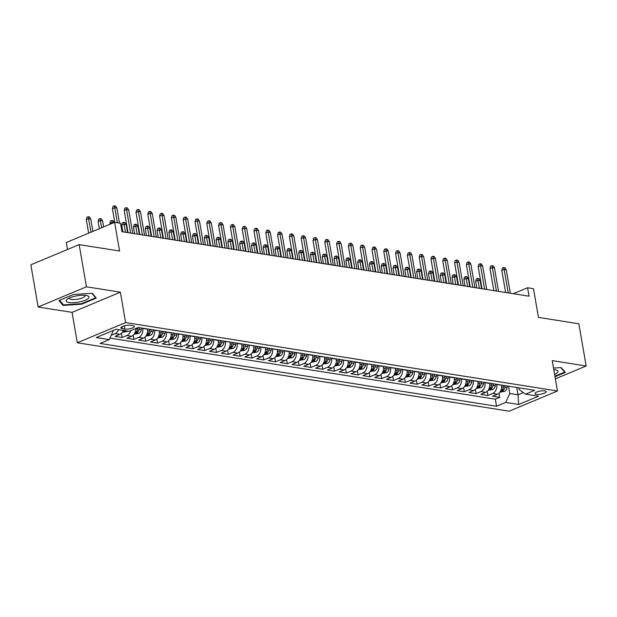 <?xml version="1.0" encoding="UTF-8"?>
<svg xmlns="http://www.w3.org/2000/svg" width="617" height="617" viewBox="0 0 617 617"><rect width="100%" height="100%" fill="white"/><g stroke="black" fill="none" stroke-linecap="round" stroke-linejoin="round"><path stroke-width="0.93" d="M544.772 390.87A5.707 1.596 170.2 0 0 538.44 391.463A5.707 1.596 170.2 0 0 534.97 393.584A5.707 1.596 170.2 0 0 536.412 394.363A5.707 1.596 170.2 0 0 542.744 393.769A5.707 1.596 170.2 0 0 546.215 391.641A5.707 1.596 170.2 0 0 544.772 390.87M77.31 342.767L509.164 411.2L557.475 391.001L125.621 322.568L77.31 342.767L72.066 312.379L120.377 292.18L86.449 286.805L38.138 307.004L72.066 312.379M38.138 307.004L30.85 264.809L79.161 244.61L119.575 251.011L114.615 222.321L66.304 242.512L67.508 249.476M555.377 378.853L586.15 365.989L578.862 323.794L538.448 317.393L533.489 288.694L527.589 287.761L513.352 293.715M86.449 286.805L79.161 244.61M123.361 330.411A7.134 5.298 99 0 1 119.814 334.399L115.047 336.388L122.127 337.514L121.41 333.357M135.794 328.514A7.134 5.298 -81 0 1 131.614 336.265L126.847 338.263L133.928 339.381L133.21 335.224M147.432 328.954L147.471 329.2A7.134 5.298 -81 0 1 143.414 338.139L138.648 340.129L145.728 341.255L145.01 337.098M159.225 330.828L159.271 331.074A7.134 5.298 -81 0 1 155.214 340.006L150.448 342.003L157.528 343.121L156.811 338.964M171.025 332.694L171.071 332.941A7.134 5.298 -81 0 1 167.014 341.88L162.248 343.87L169.328 344.988L168.611 340.839M182.825 334.568L182.871 334.815A7.134 5.298 -81 0 1 178.814 343.746L174.048 345.736L181.128 346.862L180.411 342.705M194.625 336.435L194.671 336.681A7.134 5.298 -81 0 1 190.614 345.62L185.848 347.61L192.928 348.728L192.211 344.579M206.425 338.309L206.464 338.548A7.134 5.298 -81 0 1 202.415 347.487L197.648 349.477L204.728 350.603L204.003 346.445M218.225 340.175L218.264 340.422A7.134 5.298 -81 0 1 214.207 349.353L209.441 351.351L216.521 352.469L215.803 348.312M230.025 342.049L230.064 342.288A7.134 5.298 -81 0 1 226.007 351.227L221.241 353.217L228.321 354.343L227.604 350.186M241.825 343.916L241.864 344.163A7.134 5.298 -81 0 1 237.807 353.094L233.041 355.091L240.121 356.21L239.404 352.052M253.626 345.782L253.664 346.029A7.134 5.298 -81 0 1 249.607 354.968L244.841 356.958L251.921 358.084L251.204 353.927M265.418 347.656L265.464 347.903A7.134 5.298 -81 0 1 261.407 356.834L256.641 358.824L263.721 359.95L263.004 355.793M277.218 349.523L277.264 349.77A7.134 5.298 -81 0 1 273.208 358.708L268.441 360.698L275.521 361.817L274.804 357.667M289.018 351.397L289.065 351.636A7.134 5.298 -81 0 1 285.008 360.575L280.241 362.565L287.321 363.691L286.604 359.534M300.818 353.263L300.865 353.51A7.134 5.298 -81 0 1 296.808 362.441L292.042 364.439L299.122 365.557L298.404 361.4M312.618 355.137L312.665 355.377A7.134 5.298 -81 0 1 308.608 364.315L303.842 366.305L310.922 367.431L310.197 363.274M324.419 357.004L324.457 357.251A7.134 5.298 -81 0 1 320.4 366.182L315.642 368.179L322.714 369.298L321.997 365.141M336.219 358.87L336.257 359.117A7.134 5.298 -81 0 1 332.201 368.056L327.434 370.046L334.514 371.172L333.797 367.015M348.019 360.744L348.057 360.991A7.134 5.298 -81 0 1 344.001 369.922L339.234 371.92L346.314 373.038L345.597 368.881M359.819 362.611L359.858 362.858A7.134 5.298 -81 0 1 355.801 371.796L351.034 373.786L358.115 374.905L357.397 370.755M371.611 364.485L371.658 364.732A7.134 5.298 -81 0 1 367.601 373.663L362.835 375.653L369.915 376.779L369.197 372.622M383.412 366.351L383.458 366.598A7.134 5.298 -81 0 1 379.401 375.529L374.635 377.527L381.715 378.645L380.998 374.496M395.212 368.226L395.258 368.465A7.134 5.298 -81 0 1 391.201 377.403L386.435 379.393L393.515 380.519L392.798 376.362M407.012 370.092L407.058 370.339A7.134 5.298 -81 0 1 403.001 379.27L398.235 381.267L405.315 382.386L404.598 378.229M418.812 371.958L418.858 372.205A7.134 5.298 -81 0 1 414.801 381.144L410.035 383.134L417.115 384.26L416.398 380.103M430.612 373.833L430.651 374.079A7.134 5.298 -81 0 1 426.594 383.01L421.835 385.008L428.908 386.126L428.19 381.969M442.412 375.699L442.451 375.946A7.134 5.298 -81 0 1 438.394 384.885L433.628 386.874L440.708 387.993L439.99 383.843M454.212 377.573L454.251 377.82A7.134 5.298 -81 0 1 450.194 386.751L445.428 388.741L452.508 389.867L451.791 385.71M466.012 379.44L466.051 379.686A7.134 5.298 -81 0 1 461.994 388.625L457.228 390.615L464.308 391.733L463.591 387.584M477.813 381.314L477.851 381.553A7.134 5.298 -81 0 1 473.794 390.492L469.028 392.481L476.108 393.607L475.391 389.45M489.605 383.18L489.651 383.427A7.134 5.298 -81 0 1 485.594 392.358L480.828 394.356L487.908 395.474L487.191 391.317M114.615 222.321L120.516 223.254L121.973 231.691L529.047 296.199L527.589 287.761M122.274 328.66L124.865 329.069A5.53 1.542 170.2 0 0 130.997 328.491A5.53 1.542 170.2 0 0 134.367 326.439A5.53 1.542 170.2 0 0 132.964 325.683L130.364 325.275A5.53 1.542 170.2 0 0 124.241 325.853A5.53 1.542 170.2 0 0 120.87 327.905A5.53 1.542 170.2 0 0 122.274 328.66L121.942 326.732M518.851 387.815L519.152 389.574L525.545 394.147L534.684 390.322L138.231 327.496L129.084 331.321L116.112 329.262L96.26 337.561L109.24 339.62L100.101 343.438L496.554 406.264L505.701 402.438L509.758 393.507L518.01 394.818L523.355 392.582M525.545 394.147L538.525 396.199L518.673 404.497L505.701 402.438M496.685 384.306L496.731 384.545A7.134 5.298 99 0 1 492.674 393.484L487.908 395.474M501.405 385.054L496.731 384.545M484.885 382.432L484.931 382.679A7.134 5.298 99 0 1 480.874 391.61L476.108 393.607M473.092 380.566L473.131 380.805A7.134 5.298 99 0 1 469.074 389.743L464.308 391.733M461.292 378.691L461.331 378.938A7.134 5.298 99 0 1 457.274 387.877L452.508 389.867M449.492 376.825L449.531 377.072A7.134 5.298 99 0 1 445.474 386.003L440.708 387.993M437.692 374.951L437.731 375.198A7.134 5.298 99 0 1 433.674 384.136L428.908 386.126M425.892 373.084L425.931 373.331A7.134 5.298 99 0 1 421.881 382.262L417.115 384.26M414.092 371.21L414.138 371.457A7.134 5.298 99 0 1 410.081 380.396L405.315 382.386M402.292 369.344L402.338 369.591A7.134 5.298 99 0 1 398.281 378.522L393.515 380.519M390.492 367.477L390.538 367.717A7.134 5.298 99 0 1 386.481 376.655L381.715 378.645M378.691 365.603L378.738 365.85A7.134 5.298 99 0 1 374.681 374.789L369.915 376.779M366.899 363.737L366.938 363.984A7.134 5.298 99 0 1 362.881 372.915L358.115 374.905M355.099 361.863L355.137 362.11A7.134 5.298 99 0 1 351.081 371.048L346.314 373.038M343.299 359.996L343.337 360.243A7.134 5.298 99 0 1 339.281 369.174L334.514 371.172M331.499 358.122L331.537 358.369A7.134 5.298 99 0 1 327.48 367.308L322.714 369.298M319.699 356.256L319.737 356.503A7.134 5.298 99 0 1 315.68 365.434L310.922 367.431M307.898 354.389L307.945 354.628A7.134 5.298 99 0 1 303.888 363.567L299.122 365.557M296.098 352.515L296.145 352.762A7.134 5.298 99 0 1 292.088 361.693L287.321 363.691M284.298 350.649L284.344 350.888A7.134 5.298 99 0 1 280.288 359.827L275.521 361.817M272.498 348.775L272.544 349.021A7.134 5.298 99 0 1 268.488 357.96L263.721 359.95M260.706 346.908L260.744 347.155A7.134 5.298 99 0 1 256.687 356.086L251.921 358.084M248.906 345.034L248.944 345.281A7.134 5.298 99 0 1 244.887 354.22L240.121 356.21M237.105 343.168L237.144 343.414A7.134 5.298 99 0 1 233.087 352.346L228.321 354.343M225.305 341.301L225.344 341.54A7.134 5.298 99 0 1 221.287 350.479L216.521 352.469M213.505 339.427L213.544 339.674A7.134 5.298 99 0 1 209.487 348.605L204.728 350.603M201.705 337.561L201.751 337.8A7.134 5.298 99 0 1 197.695 346.739L192.928 348.728M189.905 335.687L189.951 335.933A7.134 5.298 99 0 1 185.894 344.872L181.128 346.862M178.105 333.82L178.151 334.067A7.134 5.298 99 0 1 174.094 342.998L169.328 344.988M166.305 331.946L166.351 332.193A7.134 5.298 99 0 1 162.294 341.132L157.528 343.121M154.505 330.08L154.551 330.326A7.134 5.298 99 0 1 150.494 339.257L145.728 341.255M142.712 328.205L142.751 328.452A7.134 5.298 99 0 1 138.694 337.391L133.928 339.381M118.641 329.663A7.134 5.298 99 0 1 115.094 333.65L111.214 335.27M109.926 338.101L495.335 399.176L499.708 397.348L498.991 393.191M501.451 385.293A7.134 5.298 -81 0 1 497.395 394.232L492.628 396.222L499.708 397.348M130.742 330.627A7.134 5.298 99 0 1 126.894 335.517L122.127 337.514M112.872 330.612L113.297 330.681L109.24 339.62M120.377 292.18L125.621 322.568M586.15 365.989L552.23 360.613L557.475 391.001M516.745 387.484L518.01 394.818L518.673 404.497M508.485 386.173L509.758 393.507M495.335 399.176L496.554 406.264M63.081 305.423L81.745 304.181L96.298 298.096L92.18 293.252L73.523 294.494L58.97 300.572L63.081 305.423L62.872 304.173M555.007 376.732L565.319 372.421L561.208 367.578L553.518 368.087M81.652 303.657L81.745 304.181M117.361 222.752L114.762 207.705L112.417 208.685L113.034 206.348L114.338 205.8L114.762 207.705L116.891 208.045L119.49 223.092M112.417 208.685L114.777 222.344M114.338 205.8L115.518 205.993L116.891 208.045M86.303 219.606L86.92 217.269L88.223 216.721L89.403 216.906L90.776 218.958L88.655 218.619L86.303 219.606L88.647 233.172M88.223 216.721L90.992 232.193M90.776 218.958L92.92 231.39M86.064 295.45A11.592 3.239 170.2 0 0 67.423 299.098A11.592 3.239 170.2 0 0 69.089 302.546A11.592 3.239 170.2 0 0 84.544 300.494A11.592 3.239 170.2 0 0 87.167 295.69A11.592 3.239 170.2 0 0 86.064 295.45M69.451 297.98A7.936 2.213 170.2 0 0 69.405 298.35A7.936 2.213 170.2 0 0 71.418 299.43A7.936 2.213 170.2 0 0 80.218 298.605A7.936 2.213 170.2 0 0 85.053 295.651A7.936 2.213 170.2 0 0 84.891 295.312M91.817 293.276L95.658 297.803L81.56 303.695L63.482 304.891L59.594 300.317M95.558 297.232L95.658 297.803M564.578 371.557L564.678 372.12L554.922 376.2M560.838 367.601L564.678 372.12M554.606 374.396A11.592 3.239 170.2 0 0 556.195 370.015A11.592 3.239 170.2 0 0 553.781 369.629M553.943 370.532A7.936 2.213 170.2 0 0 554.074 369.976A7.936 2.213 170.2 0 0 553.912 369.637M130.619 233.064L126.562 209.572L124.218 210.559L124.827 208.222L126.138 207.674L126.562 209.572L128.691 209.911L132.748 233.396M124.218 210.559L128.028 232.655M126.138 207.674L127.318 207.86L128.691 209.911M142.419 234.93L138.362 211.446L136.018 212.425L136.627 210.088L137.938 209.541L138.362 211.446L140.491 211.778L144.548 235.27M136.018 212.425L139.828 234.522M137.938 209.541L139.118 209.726L140.491 211.778M154.219 236.805L150.162 213.312L147.81 214.3L148.427 211.955L149.73 211.415L150.162 213.312L152.291 213.652L156.348 237.136M147.81 214.3L151.628 236.388M149.73 211.415L150.91 211.6L152.291 213.652M166.019 238.671L161.963 215.186L159.61 216.166L160.227 213.829L161.531 213.281L161.963 215.186L164.083 215.518L168.14 239.01M159.61 216.166L163.428 238.262M161.531 213.281L162.711 213.467L164.083 215.518M122.32 332.339L126.894 331.56A4.728 3.509 -81 0 0 127.657 331.098M124.187 330.365C123.693 331.136 124.171 331.206 125.598 330.589M98.103 221.472L98.712 219.135L100.023 218.588L101.203 218.78L102.576 220.832L100.448 220.493L98.103 221.472L99.352 228.699M100.023 218.588L101.697 227.719M102.576 220.832L103.625 226.909M134.12 334.206L138.694 333.427A4.728 3.509 -81 0 0 141.301 329.702L141.609 328.036M137.915 327.627L137.637 329.123A4.728 3.509 99 0 1 135.979 332.231C135.493 333.003 135.964 333.08 137.398 332.455A4.728 3.509 -81 0 0 139.056 329.347L139.365 327.681M135.979 332.231L135.663 332.702M113.89 222.621L112.248 222.359L109.903 223.346L110.05 224.226M109.903 223.346L110.512 221.009L111.824 220.462L112.402 223.246M111.824 220.462L113.004 220.647L114.23 222.482M145.913 336.08L150.494 335.301A4.728 3.509 -81 0 0 153.093 331.568L153.409 329.902M149.746 329.324L149.437 330.99A4.728 3.509 99 0 1 147.779 334.098C147.293 334.869 147.764 334.946 149.198 334.329A4.728 3.509 -81 0 0 150.856 331.213L151.165 329.547M147.779 334.098L147.463 334.568M121.696 225.213L122.313 222.876L123.624 222.328L124.804 222.513L126.176 224.565L124.048 224.233L121.696 225.213L122.845 231.83M123.624 222.328L125.436 232.239M126.176 224.565L127.557 232.578M157.713 337.946L162.294 337.167A4.728 3.509 -81 0 0 164.893 333.442L165.202 331.776M154.551 330.326L159.309 330.843M161.546 331.198L161.238 332.856A4.728 3.509 99 0 1 159.579 335.972C159.093 336.743 159.564 336.82 160.998 336.196A4.728 3.509 -81 0 0 162.657 333.087L162.965 331.422M159.579 335.972L159.263 336.435M133.496 227.087L134.113 224.742L135.416 224.202L136.596 224.387L137.969 226.439L135.848 226.1L133.496 227.087L134.645 233.696M135.416 224.202L137.229 234.113M137.969 226.439L139.357 234.445M177.819 240.537L173.763 217.053L171.41 218.032L172.027 215.695L173.331 215.156L173.763 217.053L175.884 217.392L179.94 240.877M171.41 218.032L175.228 240.129M173.331 215.156L174.511 215.341L175.884 217.392M169.513 339.82L174.094 339.034A4.728 3.509 -81 0 0 176.693 335.309L177.002 333.643M173.346 333.064L173.038 334.73A4.728 3.509 99 0 1 171.379 337.838C170.894 338.61 171.364 338.687 172.799 338.062A4.728 3.509 -81 0 0 174.457 334.954L174.765 333.288M171.379 337.838L171.063 338.309M145.296 228.953L145.913 226.616L147.216 226.069L148.396 226.254L149.769 228.305L147.648 227.974L145.296 228.953L146.437 235.571M147.216 226.069L149.029 235.979M149.769 228.305L151.157 236.319M189.62 242.412L185.563 218.919L183.21 219.907L183.827 217.57L185.131 217.022L185.563 218.919L187.684 219.259L191.74 242.751M183.21 219.907L187.028 242.003M185.131 217.022L186.311 217.207L187.684 219.259M181.313 341.687L185.894 340.908A4.728 3.509 -81 0 0 188.494 337.175L188.802 335.517M178.151 334.067L182.902 334.576M185.146 334.931L184.838 336.597A4.728 3.509 99 0 1 183.18 339.712C182.694 340.484 183.164 340.553 184.599 339.936A4.728 3.509 -81 0 0 186.249 336.82L186.565 335.162M183.18 339.712L182.863 340.175M157.096 230.82L157.713 228.483L159.016 227.943L160.196 228.128L161.569 230.18L159.448 229.84L157.096 230.82L158.237 237.437M159.016 227.943L160.829 237.846M161.569 230.18L162.957 238.185M201.42 244.278L197.363 220.793L195.011 221.773L195.628 219.436L196.931 218.888L197.363 220.793L199.484 221.133L203.541 244.617M195.011 221.773L198.828 243.869M196.931 218.888L198.111 219.081L199.484 221.133M193.113 343.561L197.695 342.774A4.728 3.509 -81 0 0 200.294 339.049L200.602 337.383M196.946 336.805L196.638 338.471A4.728 3.509 99 0 1 194.98 341.579C194.494 342.35 194.964 342.427 196.391 341.803A4.728 3.509 -81 0 0 198.049 338.694L198.358 337.029M194.98 341.579L194.663 342.049M168.896 232.694L169.513 230.357L170.816 229.809L171.996 229.994L173.369 232.046L171.248 231.707L168.896 232.694L170.037 239.311M170.816 229.809L172.629 239.72M173.369 232.046L174.758 240.059M213.22 246.152L209.163 222.66L206.811 223.647L207.428 221.31L208.731 220.763L209.163 222.66L211.284 222.999L215.341 246.484M206.811 223.647L210.628 245.743M208.731 220.763L209.911 220.948L211.284 222.999M204.913 345.427L209.495 344.648A4.728 3.509 -81 0 0 212.094 340.916L212.402 339.25M201.751 337.8L206.502 338.317M208.747 338.671L208.438 340.337A4.728 3.509 99 0 1 206.78 343.453C206.294 344.224 206.764 344.294 208.191 343.677A4.728 3.509 -81 0 0 209.849 340.561L210.158 338.895M206.78 343.453L206.464 343.916M180.696 234.56L181.313 232.223L182.617 231.676L183.797 231.869L185.169 233.92L183.048 233.581L180.696 234.56L181.838 241.178M182.617 231.676L184.429 241.586M185.169 233.92L186.55 241.926M225.02 248.019L220.955 224.534L218.611 225.513L219.228 223.177L220.531 222.629L220.955 224.534L223.084 224.866L227.141 248.358M218.611 225.513L222.428 247.61M220.531 222.629L221.711 222.822L223.084 224.866M216.714 347.294L221.295 346.515A4.728 3.509 -81 0 0 223.894 342.79L224.202 341.124M220.547 340.545L220.238 342.211A4.728 3.509 99 0 1 218.58 345.319C218.094 346.091 218.565 346.168 219.991 345.543A4.728 3.509 -81 0 0 221.65 342.435L221.958 340.769M218.58 345.319L218.264 345.79M192.496 236.434L193.113 234.098L194.417 233.55L195.597 233.735L196.97 235.787L194.849 235.447L192.496 236.434L193.638 243.052M194.417 233.55L196.229 243.46M196.97 235.787L198.35 243.792M236.812 249.893L232.756 226.4L230.411 227.388L231.02 225.043L232.331 224.503L232.756 226.4L234.884 226.74L238.941 250.224M230.411 227.388L234.221 249.476M232.331 224.503L233.511 224.688L234.884 226.74M228.514 349.168L233.087 348.389A4.728 3.509 -81 0 0 235.694 344.656L236.002 342.99M225.344 341.54L230.102 342.057M232.347 342.412L232.031 344.078A4.728 3.509 99 0 1 230.38 347.186C229.886 347.965 230.365 348.034 231.791 347.417A4.728 3.509 -81 0 0 233.45 344.301L233.758 342.636M230.38 347.186L230.056 347.656M204.296 238.301L204.906 235.964L206.217 235.416L207.397 235.609L208.77 237.653L206.641 237.321L204.296 238.301L205.438 244.918M206.217 235.416L208.029 245.327M208.77 237.653L210.15 245.666M248.612 251.759L244.556 228.275L242.211 229.254L242.82 226.917L244.131 226.37L244.556 228.275L246.684 228.606L250.741 252.098M242.211 229.254L246.021 251.35M244.131 226.37L245.311 226.555L246.684 228.606M240.314 351.034L244.887 350.255A4.728 3.509 -81 0 0 247.494 346.53L247.803 344.864M244.139 344.286L243.831 345.952A4.728 3.509 99 0 1 242.172 349.06C241.687 349.831 242.157 349.908 243.592 349.284A4.728 3.509 -81 0 0 245.25 346.176L245.558 344.51M242.172 349.06L241.856 349.523M216.097 240.175L216.706 237.83L218.017 237.29L219.197 237.476L220.57 239.527L218.441 239.188L216.097 240.175L217.238 246.785M218.017 237.29L219.829 247.201M220.57 239.527L221.95 247.533M260.413 253.633L256.356 230.141L254.003 231.12L254.62 228.784L255.932 228.244L256.356 230.141L258.484 230.48L262.541 253.965M254.003 231.12L257.821 253.217M255.932 228.244L257.104 228.429L258.484 230.48M252.106 352.909L256.687 352.13A4.728 3.509 -81 0 0 259.287 348.397L259.603 346.731M248.944 345.281L253.703 345.798M255.939 346.152L255.631 347.818A4.728 3.509 99 0 1 253.973 350.926C253.487 351.698 253.957 351.775 255.392 351.15A4.728 3.509 -81 0 0 257.05 348.042L257.358 346.376M253.973 350.926L253.656 351.397M227.889 242.041L228.506 239.704L229.817 239.157L230.997 239.342L232.37 241.394L230.241 241.062L227.889 242.041L229.038 248.659M229.817 239.157L231.63 249.067M232.37 241.394L233.75 249.407M272.213 255.5L268.156 232.015L265.804 232.995L266.421 230.658L267.724 230.11L268.156 232.015L270.277 232.347L274.334 255.839M265.804 232.995L269.621 255.091M267.724 230.11L268.904 230.295L270.277 232.347M263.906 354.775L268.488 353.996A4.728 3.509 -81 0 0 271.087 350.271L271.403 348.605M267.739 348.019L267.431 349.685A4.728 3.509 99 0 1 265.773 352.801C265.287 353.572 265.757 353.649 267.192 353.024A4.728 3.509 -81 0 0 268.85 349.908L269.159 348.25M265.773 352.801L265.457 353.263M239.689 243.908L240.306 241.571L241.609 241.031L242.79 241.216L244.17 243.268L242.041 242.928L239.689 243.908L240.838 250.525M241.609 241.031L243.422 250.934M244.17 243.268L245.551 251.273M284.013 257.366L279.956 233.882L277.604 234.861L278.221 232.524L279.524 231.977L279.956 233.882L282.077 234.221L286.134 257.705M277.604 234.861L281.421 256.957M279.524 231.977L280.704 232.169L282.077 234.221M275.706 356.649L280.288 355.862A4.728 3.509 -81 0 0 282.887 352.137L283.195 350.471M272.544 349.021L277.295 349.538M279.54 349.893L279.231 351.559A4.728 3.509 99 0 1 277.573 354.667C277.087 355.438 277.557 355.515 278.992 354.891A4.728 3.509 -81 0 0 280.65 351.783L280.959 350.117M277.573 354.667L277.257 355.137M251.489 245.782L252.106 243.445L253.41 242.897L254.59 243.083L255.962 245.134L253.842 244.802L251.489 245.782L252.631 252.399M253.41 242.897L255.222 252.808M255.962 245.134L257.351 253.147M295.813 259.24L291.756 235.748L289.404 236.735L290.021 234.398L291.324 233.851L291.756 235.748L293.877 236.087L297.934 259.572M289.404 236.735L293.222 258.832M291.324 233.851L292.504 234.036L293.877 236.087M287.507 358.516L292.088 357.737A4.728 3.509 -81 0 0 294.687 354.004L294.995 352.346M291.34 351.759L291.031 353.425A4.728 3.509 99 0 1 289.373 356.541C288.887 357.312 289.358 357.382 290.792 356.765A4.728 3.509 -81 0 0 292.443 353.649L292.759 351.983M289.373 356.541L289.057 357.004M263.289 247.648L263.906 245.311L265.21 244.764L266.39 244.957L267.763 247.008L265.642 246.669L263.289 247.648L264.431 254.266M265.21 244.764L267.022 254.674M267.763 247.008L269.151 255.014M307.613 261.107L303.556 237.622L301.204 238.602L301.821 236.265L303.124 235.717L303.556 237.622L305.677 237.954L309.734 261.446M301.204 238.602L305.022 260.698M303.124 235.717L304.304 235.91L305.677 237.954M299.307 360.382L303.888 359.603A4.728 3.509 -81 0 0 306.487 355.878L306.796 354.212M296.145 352.762L300.895 353.279M303.14 353.634L302.831 355.299A4.728 3.509 99 0 1 301.173 358.408C300.687 359.179 301.158 359.256 302.585 358.631A4.728 3.509 -81 0 0 304.243 355.523L304.559 353.857M301.173 358.408L300.857 358.878M275.089 249.523L275.706 247.186L277.01 246.638L278.19 246.823L279.563 248.875L277.442 248.535L275.089 249.523L276.231 256.14M277.01 246.638L278.822 256.549M279.563 248.875L280.951 256.88M319.413 262.981L315.356 239.489L313.004 240.476L313.621 238.139L314.925 237.591L315.356 239.489L317.477 239.828L321.534 263.312M313.004 240.476L316.822 262.564M314.925 237.591L316.105 237.776L317.477 239.828M311.107 362.256L315.688 361.477A4.728 3.509 -81 0 0 318.287 357.744L318.596 356.078M314.94 355.5L314.631 357.166A4.728 3.509 99 0 1 312.973 360.282C312.487 361.053 312.958 361.122 314.385 360.505A4.728 3.509 -81 0 0 316.043 357.39L316.351 355.724M312.973 360.282L312.657 360.744M286.89 251.389L287.507 249.052L288.81 248.504L289.99 248.697L291.363 250.741L289.242 250.409L286.89 251.389L288.031 258.006M288.81 248.504L290.622 258.415M291.363 250.741L292.743 258.754M331.213 264.847L327.157 241.363L324.804 242.342L325.421 240.005L326.725 239.458L327.157 241.363L329.277 241.694L333.334 265.187M324.804 242.342L328.622 264.438M326.725 239.458L327.905 239.643L329.277 241.694M322.907 364.123L327.488 363.344A4.728 3.509 -81 0 0 330.087 359.618L330.396 357.953M319.737 356.503L324.496 357.019M326.74 357.374L326.432 359.04A4.728 3.509 99 0 1 324.773 362.148C324.287 362.919 324.758 362.997 326.185 362.372A4.728 3.509 -81 0 0 327.843 359.264L328.151 357.598M324.773 362.148L324.457 362.611M298.69 253.263L299.307 250.926L300.61 250.379L301.79 250.564L303.163 252.615L301.042 252.276L298.69 253.263L299.831 259.873M300.61 250.379L302.423 260.289M303.163 252.615L304.543 260.621M343.006 266.721L338.949 243.229L336.604 244.216L337.214 241.872L338.525 241.332L338.949 243.229L341.078 243.568L345.134 267.053M336.604 244.216L340.422 266.305M338.525 241.332L339.705 241.517L341.078 243.568M334.707 365.997L339.288 365.218A4.728 3.509 -81 0 0 341.887 361.485L342.196 359.819M338.54 359.241L338.224 360.906A4.728 3.509 99 0 1 336.573 364.015C336.08 364.786 336.558 364.863 337.985 364.238A4.728 3.509 -81 0 0 339.643 361.13L339.952 359.464M336.573 364.015L336.25 364.485M310.49 255.13L311.107 252.793L312.41 252.245L313.59 252.43L314.963 254.482L312.834 254.15L310.49 255.13L311.631 261.747M312.41 252.245L314.223 262.156M314.963 254.482L316.344 262.495M354.806 268.588L350.749 245.103L348.404 246.083L349.014 243.746L350.325 243.198L350.749 245.103L352.878 245.435L356.935 268.927M348.404 246.083L352.214 268.179M350.325 243.198L351.505 243.383L352.878 245.435M346.507 367.863L351.081 367.084A4.728 3.509 -81 0 0 353.688 363.359L353.996 361.693M343.337 360.243L348.096 360.752M350.333 361.115L350.024 362.773A4.728 3.509 99 0 1 348.366 365.889C347.88 366.66 348.358 366.737 349.785 366.112A4.728 3.509 -81 0 0 351.443 363.004L351.752 361.338M348.366 365.889L348.05 366.351M322.29 257.004L322.899 254.659L324.21 254.119L325.39 254.304L326.763 256.356L324.635 256.016L322.29 257.004L323.431 263.613M324.21 254.119L326.023 264.03M326.763 256.356L328.144 264.361M366.606 270.454L362.549 246.97L360.197 247.949L360.814 245.612L362.125 245.065L362.549 246.97L364.678 247.309L368.735 270.794M360.197 247.949L364.015 270.045M362.125 245.065L363.305 245.257L364.678 247.309M358.3 369.737L362.881 368.951A4.728 3.509 -81 0 0 365.488 365.225L365.796 363.56M362.133 362.981L361.824 364.647A4.728 3.509 99 0 1 360.166 367.755C359.68 368.526 360.151 368.604 361.585 367.979A4.728 3.509 -81 0 0 363.243 364.871L363.552 363.205M360.166 367.755L359.85 368.226M334.09 258.87L334.699 256.533L336.01 255.986L337.19 256.171L338.563 258.222L336.435 257.891L334.09 258.87L335.232 265.487M336.01 255.986L337.823 265.896M338.563 258.222L339.944 266.236M378.406 272.328L374.349 248.836L371.997 249.823L372.614 247.486L373.917 246.939L374.349 248.836L376.47 249.175L380.535 272.668M371.997 249.823L375.815 271.92M373.917 246.939L375.097 247.124L376.47 249.175M370.1 371.604L374.681 370.825A4.728 3.509 -81 0 0 377.28 367.092L377.596 365.434M366.938 363.984L371.696 364.493M373.933 364.848L373.624 366.513A4.728 3.509 99 0 1 371.966 369.629C371.48 370.401 371.951 370.47 373.385 369.853A4.728 3.509 -81 0 0 375.043 366.737L375.352 365.071M371.966 369.629L371.65 370.092M345.882 260.736L346.499 258.4L347.803 257.852L348.983 258.045L350.363 260.096L348.235 259.757L345.882 260.736L347.032 267.354M347.803 257.852L349.623 267.763M350.363 260.096L351.744 268.102M390.206 274.195L386.149 250.71L383.797 251.69L384.414 249.353L385.718 248.805L386.149 250.71L388.27 251.05L392.327 274.534M383.797 251.69L387.615 273.786M385.718 248.805L386.898 248.998L388.27 251.05M381.9 373.478L386.481 372.691A4.728 3.509 -81 0 0 389.08 368.966L389.389 367.3M385.733 366.722L385.424 368.388A4.728 3.509 99 0 1 383.766 371.496C383.28 372.267 383.751 372.344 385.185 371.719A4.728 3.509 -81 0 0 386.844 368.611L387.152 366.945M383.766 371.496L383.45 371.966M357.683 262.611L358.3 260.274L359.603 259.726L360.783 259.911L362.156 261.963L360.035 261.623L357.683 262.611L358.824 269.228M359.603 259.726L361.415 269.637M362.156 261.963L363.544 269.968M402.006 276.069L397.95 252.577L395.597 253.564L396.214 251.227L397.518 250.679L397.95 252.577L400.071 252.916L404.127 276.401M395.597 253.564L399.415 275.66M397.518 250.679L398.698 250.864L400.071 252.916M393.7 375.344L398.281 374.565A4.728 3.509 -81 0 0 400.88 370.832L401.189 369.167M390.538 367.717L395.289 368.233M397.533 368.588L397.225 370.254A4.728 3.509 99 0 1 395.566 373.37C395.081 374.141 395.551 374.21 396.986 373.594A4.728 3.509 -81 0 0 398.644 370.478L398.952 368.812M395.566 373.37L395.25 373.833M369.483 264.477L370.1 262.14L371.403 261.593L372.583 261.785L373.956 263.837L371.835 263.498L369.483 264.477L370.624 271.094M371.403 261.593L373.216 271.503M373.956 263.837L375.344 271.842M413.806 277.935L409.75 254.451L407.397 255.43L408.014 253.093L409.318 252.546L409.75 254.451L411.871 254.782L415.927 278.275M407.397 255.43L411.215 277.527M409.318 252.546L410.498 252.731L411.871 254.782M425.607 279.81L421.55 256.317L419.198 257.304L419.815 254.96L421.118 254.42L421.55 256.317L423.671 256.657L427.728 280.141M419.198 257.304L423.015 279.393M421.118 254.42L422.298 254.605L423.671 256.657M437.407 281.676L433.35 258.191L430.998 259.171L431.615 256.834L432.918 256.286L433.35 258.191L435.471 258.523L439.528 282.015M430.998 259.171L434.815 281.267M432.918 256.286L434.098 256.471L435.471 258.523M405.5 377.211L410.081 376.432A4.728 3.509 -81 0 0 412.68 372.707L412.989 371.041M409.333 370.462L409.025 372.128A4.728 3.509 99 0 1 407.367 375.236C406.881 376.008 407.351 376.085 408.786 375.46A4.728 3.509 -81 0 0 410.436 372.352L410.752 370.686M407.367 375.236L407.05 375.707M381.283 266.351L381.9 264.014L383.203 263.467L384.383 263.652L385.756 265.703L383.635 265.364L381.283 266.351L382.424 272.961M383.203 263.467L385.016 273.377M385.756 265.703L387.144 273.709M417.3 379.085L421.881 378.306A4.728 3.509 -81 0 0 424.481 374.573L424.789 372.907M421.133 372.329L420.825 373.995A4.728 3.509 99 0 1 419.167 377.103C418.681 377.874 419.151 377.951 420.578 377.334A4.728 3.509 -81 0 0 422.236 374.218L422.545 372.552M419.167 377.103L418.85 377.573M393.083 268.218L393.7 265.881L395.003 265.333L396.183 265.518L397.556 267.57L395.435 267.238L393.083 268.218L394.224 274.835M395.003 265.333L396.816 275.244M397.556 267.57L398.937 275.583M429.1 380.951L433.682 380.172A4.728 3.509 -81 0 0 436.281 376.447L436.589 374.781M432.933 374.203L432.625 375.861A4.728 3.509 99 0 1 430.967 378.977C430.481 379.748 430.951 379.825 432.378 379.2A4.728 3.509 -81 0 0 434.036 376.092L434.345 374.426M430.967 378.977L430.651 379.44M404.883 270.092L405.5 267.747L406.804 267.207L407.984 267.392L409.356 269.444L407.235 269.105L404.883 270.092L406.025 276.701M406.804 267.207L408.616 277.118M409.356 269.444L410.737 277.449M449.199 283.542L445.142 260.058L442.798 261.037L443.407 258.7L444.718 258.161L445.142 260.058L447.271 260.397L451.328 283.882M442.798 261.037L446.615 283.134M444.718 258.161L445.898 258.346L447.271 260.397M440.9 382.825L445.482 382.039A4.728 3.509 -81 0 0 448.081 378.314L448.389 376.648M444.734 376.069L444.417 377.735A4.728 3.509 99 0 1 442.767 380.843C442.273 381.615 442.751 381.692 444.178 381.067A4.728 3.509 -81 0 0 445.836 377.959L446.145 376.293M442.767 380.843L442.451 381.314M416.683 271.958L417.3 269.621L418.604 269.074L419.784 269.259L421.156 271.31L419.036 270.979L416.683 271.958L417.825 278.575M418.604 269.074L420.416 278.984M421.156 271.31L422.537 279.324M460.999 285.416L456.942 261.924L454.598 262.911L455.207 260.575L456.518 260.027L456.942 261.924L459.071 262.264L463.128 285.756M454.598 262.911L458.408 285.008M456.518 260.027L457.698 260.212L459.071 262.264M452.701 384.692L457.274 383.913A4.728 3.509 -81 0 0 459.881 380.18L460.189 378.522M456.534 377.936L456.218 379.602A4.728 3.509 99 0 1 454.559 382.717C454.073 383.489 454.552 383.558 455.978 382.941A4.728 3.509 -81 0 0 457.637 379.825L457.945 378.167M454.559 382.717L454.243 383.18M428.483 273.825L429.093 271.488L430.404 270.948L431.584 271.133L432.957 273.184L430.828 272.845L428.483 273.825L429.625 280.442M430.404 270.948L432.216 280.851M432.957 273.184L434.337 281.19M472.799 287.283L468.743 263.798L466.39 264.778L467.007 262.441L468.318 261.893L468.743 263.798L470.871 264.138L474.928 287.622M466.39 264.778L470.208 286.874M468.318 261.893L469.498 262.086L470.871 264.138M464.493 386.566L469.074 385.779A4.728 3.509 -81 0 0 471.681 382.054L471.99 380.388M468.326 379.81L468.018 381.476A4.728 3.509 99 0 1 466.359 384.584C465.874 385.355 466.344 385.432 467.779 384.807A4.728 3.509 -81 0 0 469.437 381.699L469.745 380.033M466.359 384.584L466.043 385.054M440.283 275.699L440.893 273.362L442.204 272.814L443.384 272.999L444.757 275.051L442.628 274.712L440.283 275.699L441.425 282.316M442.204 272.814L444.016 282.725M444.757 275.051L446.137 283.064M484.6 289.157L480.543 265.665L478.19 266.652L478.807 264.315L480.111 263.767L480.543 265.665L482.664 266.004L486.728 289.489M478.19 266.652L482.008 288.748M480.111 263.767L481.291 263.953L482.664 266.004M476.293 388.432L480.874 387.653A4.728 3.509 -81 0 0 483.473 383.921L483.79 382.255M473.131 380.805L477.89 381.321M480.126 381.676L479.818 383.342A4.728 3.509 99 0 1 478.16 386.458C477.674 387.229 478.144 387.299 479.579 386.682A4.728 3.509 -81 0 0 481.237 383.566L481.545 381.9M478.16 386.458L477.843 386.921M452.076 277.565L452.693 275.228L454.004 274.681L455.176 274.873L456.557 276.925L454.428 276.586L452.076 277.565L453.225 284.182M454.004 274.681L455.816 284.591M456.557 276.925L457.937 284.931M496.4 291.023L492.343 267.539L489.991 268.518L490.608 266.182L491.911 265.634L492.343 267.539L494.464 267.871L498.521 291.363M489.991 268.518L493.808 290.615M491.911 265.634L493.091 265.827L494.464 267.871M488.093 390.299L492.674 389.52A4.728 3.509 -81 0 0 495.274 385.795L495.582 384.129M491.926 383.55L491.618 385.216A4.728 3.509 99 0 1 489.96 388.324C489.474 389.096 489.944 389.173 491.379 388.548A4.728 3.509 -81 0 0 493.037 385.44L493.345 383.774M489.96 388.324L489.643 388.795M463.876 279.439L464.493 277.102L465.796 276.555L466.976 276.74L468.349 278.791L466.228 278.452L463.876 279.439L465.017 286.057M465.796 276.555L467.609 286.465M468.349 278.791L469.738 286.797M508.2 292.898L504.143 269.405L501.791 270.393L502.408 268.048L503.711 267.508L504.143 269.405L506.264 269.745L510.321 293.229M501.791 270.393L505.608 292.481M503.711 267.508L504.891 267.693L506.264 269.745M499.893 392.173L504.475 391.394A4.728 3.509 -81 0 0 507.074 387.661L507.382 385.995M503.727 385.417L503.418 387.083A4.728 3.509 99 0 1 501.76 390.191C501.274 390.97 501.744 391.039 503.179 390.422A4.728 3.509 -81 0 0 504.837 387.306L505.146 385.64M501.76 390.191L501.444 390.661M475.676 281.306L476.293 278.969L477.597 278.421L478.777 278.614L480.149 280.658L478.028 280.326L475.676 281.306L476.818 287.923M477.597 278.421L479.409 288.332M480.149 280.658L481.538 288.671M489.651 383.427L484.931 382.679M466.051 379.686L461.331 378.938M454.251 377.82L449.531 377.072M442.451 375.946L437.731 375.198M430.651 374.079L425.931 373.331M418.858 372.205L414.138 371.457M407.058 370.339L402.338 369.591M383.458 366.598L378.738 365.85M359.858 362.858L355.137 362.11M336.257 359.117L331.537 358.369M312.665 355.377L307.945 354.628M289.065 351.636L284.344 350.888M265.464 347.903L260.744 347.155M241.864 344.163L237.144 343.414M218.264 340.422L213.544 339.674M194.671 336.681L189.951 335.933M171.071 332.941L166.351 332.193M147.471 329.2L142.751 328.452M119.814 334.399L115.094 333.65M497.395 394.232L492.674 393.484M485.594 392.358L480.874 391.61M473.794 390.492L469.074 389.743M461.994 388.625L457.274 387.877M450.194 386.751L445.474 386.003M438.394 384.885L433.674 384.136M426.594 383.01L421.881 382.262M414.801 381.144L410.081 380.396M403.001 379.27L398.281 378.522M391.201 377.403L386.481 376.655M379.401 375.529L374.681 374.789M367.601 373.663L362.881 372.915M355.801 371.796L351.081 371.048M344.001 369.922L339.281 369.174M332.201 368.056L327.48 367.308M320.4 366.182L315.68 365.434M308.608 364.315L303.888 363.567M296.808 362.441L292.088 361.693M285.008 360.575L280.288 359.827M273.208 358.708L268.488 357.96M261.407 356.834L256.687 356.086M249.607 354.968L244.887 354.22M237.807 353.094L233.087 352.346M226.007 351.227L221.287 350.479M214.207 349.353L209.487 348.605M202.415 347.487L197.695 346.739M190.614 345.62L185.894 344.872M178.814 343.746L174.094 342.998M167.014 341.88L162.294 341.132M155.214 340.006L150.494 339.257M143.414 338.139L138.694 337.391M131.614 336.265L126.894 335.517M124.31 325.83L124.865 329.069M123.115 330.997L126.801 331.584M134.907 332.864L138.601 333.45M139.056 329.347L141.301 329.702M135.802 328.83L137.637 329.123M137.105 330.735L137.398 332.455M146.707 334.738L150.401 335.324M150.856 331.213L153.093 331.568M147.602 330.697L149.437 330.99M148.898 332.609L149.198 334.329M158.507 336.604L162.202 337.19M162.657 333.087L164.893 333.442M159.402 332.571L161.238 332.856M160.698 334.476L160.998 336.196M170.307 338.478L174.002 339.065M174.457 334.954L176.693 335.309M171.194 334.437L173.038 334.73M172.498 336.35L172.799 338.062M182.108 340.345L185.802 340.931M186.249 336.82L188.494 337.175M182.994 336.311L184.838 336.597M184.298 338.216L184.599 339.936M193.908 342.219L197.602 342.797M198.049 338.694L200.294 339.049M194.795 338.178L196.638 338.471M196.098 340.09L196.391 341.803M205.708 344.085L209.394 344.672M209.849 340.561L212.094 340.916M206.595 340.044L208.438 340.337M207.898 341.957L208.191 343.677M217.508 345.952L221.195 346.538M221.65 342.435L223.894 342.79M218.395 341.918L220.238 342.211M219.698 343.823L219.991 345.543M229.308 347.826L232.995 348.412M233.45 344.301L235.694 344.656M230.195 343.785L232.031 344.078M231.498 345.697L231.791 347.417M241.108 349.692L244.795 350.279M245.25 346.176L247.494 346.53M241.995 345.659L243.831 345.952M243.299 347.564L243.592 349.284M252.901 351.567L256.595 352.153M257.05 348.042L259.287 348.397M253.795 347.525L255.631 347.818M255.091 349.438L255.392 351.15M264.701 353.433L268.395 354.019M268.85 349.908L271.087 350.271M265.595 349.399L267.431 349.685M266.891 351.304L267.192 353.024M276.501 355.307L280.195 355.886M280.65 351.783L282.887 352.137M277.395 351.266L279.231 351.559M278.691 353.179L278.992 354.891M288.301 357.174L291.995 357.76M292.443 353.649L294.687 354.004M289.188 353.132L291.031 353.425M290.491 355.045L290.792 356.765M300.101 359.04L303.795 359.626M304.243 355.523L306.487 355.878M300.988 355.006L302.831 355.299M302.291 356.911L302.585 358.631M311.901 360.914L315.588 361.5M316.043 357.39L318.287 357.744M312.788 356.873L314.631 357.166M314.092 358.786L314.385 360.505M323.701 362.781L327.388 363.367M327.843 359.264L330.087 359.618M324.588 358.747L326.432 359.04M325.892 360.652L326.185 362.372M335.501 364.655L339.188 365.241M339.643 361.13L341.887 361.485M336.388 360.613L338.224 360.906M337.692 362.526L337.985 364.238M347.302 366.521L350.988 367.107M351.443 363.004L353.688 363.359M348.189 362.488L350.024 362.773M349.492 364.392L349.785 366.112M359.094 368.395L362.788 368.974M363.243 364.871L365.488 365.225M359.989 364.354L361.824 364.647M361.284 366.267L361.585 367.979M370.894 370.262L374.588 370.848M375.043 366.737L377.28 367.092M371.789 366.22L373.624 366.513M373.084 368.133L373.385 369.853M382.694 372.136L386.389 372.714M386.844 368.611L389.08 368.966M383.589 368.094L385.424 368.388M384.885 369.999L385.185 371.719M394.494 374.002L398.189 374.588M398.644 370.478L400.88 370.832M395.381 369.961L397.225 370.254M396.685 371.874L396.986 373.594M406.294 375.869L409.989 376.455M410.436 372.352L412.68 372.707M407.181 371.835L409.025 372.128M408.485 373.74L408.786 375.46M418.095 377.743L421.781 378.329M422.236 374.218L424.481 374.573M418.982 373.701L420.825 373.995M420.285 375.614L420.578 377.334M429.895 379.609L433.581 380.195M434.036 376.092L436.281 376.447M430.782 375.576L432.625 375.861M432.085 377.481L432.378 379.2M441.695 381.483L445.381 382.07M445.836 377.959L448.081 378.314M442.582 377.442L444.417 377.735M443.885 379.355L444.178 381.067M453.495 383.35L457.182 383.936M457.637 379.825L459.881 380.18M454.382 379.316L456.218 379.602M455.685 381.221L455.978 382.941M465.287 385.224L468.982 385.802M469.437 381.699L471.681 382.054M466.182 381.183L468.018 381.476M467.478 383.095L467.779 384.807M477.088 387.09L480.782 387.677M481.237 383.566L483.473 383.921M477.982 383.049L479.818 383.342M479.278 384.962L479.579 386.682M488.888 388.957L492.582 389.543M493.037 385.44L495.274 385.795M489.782 384.923L491.618 385.216M491.078 386.828L491.379 388.548M500.688 390.831L504.382 391.417M504.837 387.306L507.074 387.661M501.575 386.79L503.418 387.083M502.878 388.702L503.179 390.422"/></g></svg>
